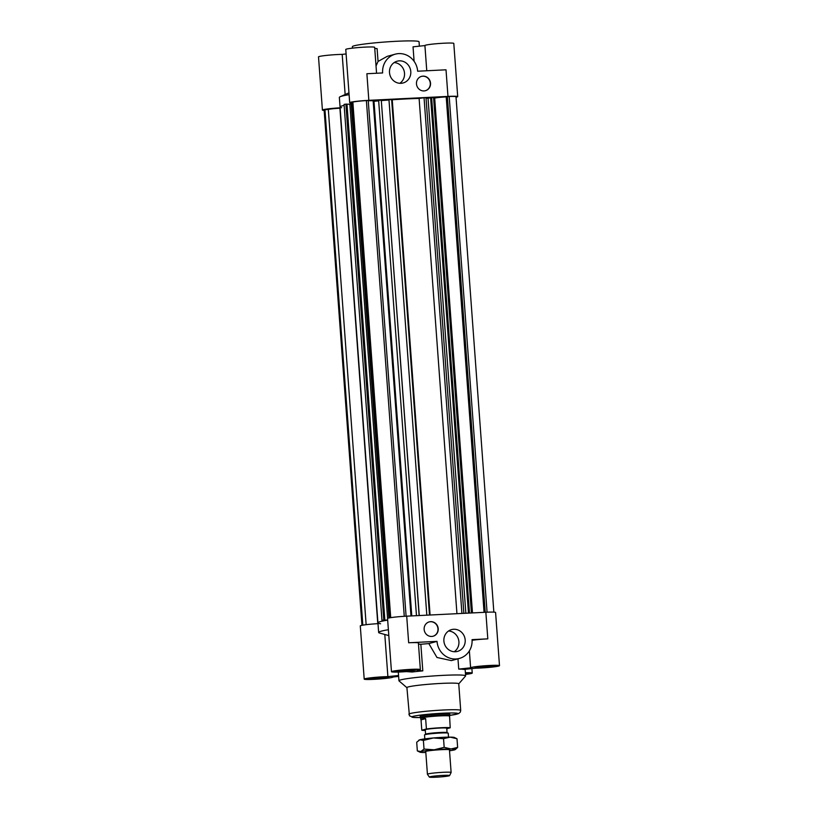 <?xml version="1.0" encoding="UTF-8"?>
<svg xmlns="http://www.w3.org/2000/svg" width="818" height="818" viewBox="0 0 818 818"><rect width="100%" height="100%" fill="white"/><g stroke="black" fill="none" stroke-linecap="round" stroke-linejoin="round"><path stroke-width="1.23" d="M472.477 612.917L434.675 98.129A9.059 0.613 -4.2 0 1 446.209 96.892L484.062 612.345M433.632 98.242L434.675 98.129M468.469 613.111L430.626 97.802L431.638 97.659L433.581 97.639L471.424 612.968M431.638 97.659L469.481 613.06M426.045 98.303L430.626 97.904M428.049 98.283L465.861 613.244M456.945 613.684L419.113 98.446L424.051 97.731L426.004 97.71L463.867 613.336M424.051 97.731L461.925 613.439M487.068 612.191L449.194 96.493A12.771 0.869 -4.2 0 1 456.004 96.759L493.847 612.13M446.209 96.892L449.194 96.493M447.364 96.575L485.238 612.283M378.662 100.859A50.133 3.405 175.8 0 0 373.99 101.289L411.781 615.923M373.99 101.289L373.182 101.238M340.145 108.191L339.92 108.211A9.059 0.613 175.8 0 0 328.315 109.438L366.147 624.686M377.773 623.664L339.92 108.211M328.315 109.438L324.317 109.776L362.18 625.289M324.317 109.776A12.771 0.869 175.8 0 0 324.112 109.949L361.965 625.33M324.95 109.612L362.814 625.167M380.595 623.756A50.133 3.405 -4.2 0 1 377.936 622.866A50.133 3.405 -4.2 0 1 387.241 620.177L381.955 620.228L387.671 620.024M344.143 105.358A50.133 3.405 175.8 0 0 340.063 107.025A50.133 3.405 -4.2 0 1 344.143 105.358M384.849 619.952L346.975 104.121L345.891 104.131L344.071 104.397L381.955 620.228M345.891 104.131L383.775 619.962M351.188 103.988L349.838 104.183L387.599 618.428M349.838 104.183L346.975 104.213M352.292 103.191L351.147 103.354L388.939 617.989M419.256 615.555L381.28 100.154L378.632 100.358L416.474 615.688M381.28 100.154L419.133 615.555M388.99 99.98L381.433 100.573M419.113 98.446A50.133 3.405 175.8 0 0 392.241 99.776L388.959 99.54L426.822 615.177M391.618 99.336L429.491 615.044M392.241 99.776L430.084 615.013M410.984 615.964L373.161 100.951A9.059 0.613 175.8 0 0 368.243 100.757M404.266 616.312L366.392 100.594L368.233 100.502L406.096 616.199M366.392 100.594A12.771 0.869 175.8 0 0 352.855 102.035L352.221 102.199L390.084 617.764M352.855 102.035L390.718 617.662M376.413 678.664L371.924 678.643L374.153 678.04L385.36 677.488L376.413 678.664L376.352 677.846M383.131 678.091L383.09 677.468M480.565 666.711L491.771 666.159L482.824 667.345L478.336 667.314L480.565 666.711M482.824 667.345L482.763 666.527M489.542 666.762L489.491 666.149M400.748 671.343L399.45 670.975L404.613 670.29L412.384 670.341L400.748 671.343L400.708 670.811M407.221 671.026L407.159 670.167M431.751 636.445A7.423 6.994 -105.2 0 1 429.256 621.885A7.423 6.994 -105.2 0 1 437.957 627.222A7.423 6.994 -105.2 0 1 431.751 636.445M433.029 636.251A7.423 6.994 74.8 0 0 437.712 627.283A7.423 6.994 74.8 0 0 429.143 621.915M455.36 651.741A11.288 10.634 -105.2 0 1 444.031 642.171A11.288 10.634 -105.2 0 1 451.577 629.604A11.288 10.634 -105.2 0 1 464.798 637.723A11.288 10.634 -105.2 0 1 457.497 651.404A11.288 10.634 -105.2 0 1 455.36 651.741M454.215 651.731A11.288 10.634 74.8 0 0 458.52 639.42A11.288 10.634 74.8 0 0 448.581 630.985M420.851 644.267L422.804 670.872A33.426 2.27 175.8 0 0 412.149 672.007L406.362 671.609A14.479 0.982 -4.2 0 1 391.474 671.721A14.479 0.982 -4.2 0 1 405.84 669.676A14.479 0.982 -4.2 0 1 420.36 669.594L418.407 642.989A14.479 0.982 175.8 0 0 408.663 642.774L437.027 641.373L428.836 643.592A33.426 2.27 175.8 0 0 420.851 644.267L418.489 644.103M449.9 715.453L449.808 714.175A14.857 1.012 175.8 0 0 434.92 714.257A14.857 1.012 175.8 0 0 420.176 716.353L420.278 717.631A14.857 1.012 -4.2 0 1 435.012 715.535A14.857 1.012 -4.2 0 1 449.9 715.453A14.857 1.012 -4.2 0 1 449.9 715.494L449.583 716.149A14.479 0.982 -4.2 0 0 449.583 716.128A14.479 0.982 -4.2 0 0 435.064 716.2A14.479 0.982 -4.2 0 0 420.687 718.245L420.288 717.672A14.857 1.012 -4.2 0 1 420.278 717.631M499.491 665.678A14.479 0.982 -4.2 0 1 491.209 667.181A14.479 0.982 -4.2 0 1 475.81 668.173L463.929 669.441A33.426 2.27 175.8 0 0 458.734 669.093L470.616 667.825A14.479 0.982 -4.2 0 1 470.606 667.795L469.368 650.883L470.606 667.774A14.479 0.982 -4.2 0 1 484.982 665.76A14.479 0.982 -4.2 0 1 499.491 665.678L495.585 612.467A14.479 0.982 175.8 0 0 485.851 612.253L406.71 616.169A14.479 0.982 175.8 0 0 387.558 618.51L391.474 671.721M420.36 669.594A14.479 0.982 -4.2 0 1 417.016 670.484L422.804 670.872M377.998 623.653A14.479 0.982 175.8 0 0 360.288 625.913L364.204 679.124A14.479 0.982 -4.2 0 1 372.487 677.621A14.479 0.982 -4.2 0 1 387.885 676.629L384.797 634.482M387.681 620.105A50.133 3.405 175.8 0 0 377.936 622.866L378.642 632.467A50.133 3.405 175.8 0 0 379.583 633.04L388.816 635.596M437.027 641.373A18.569 17.485 74.8 0 0 459.399 658.429A18.569 17.485 74.8 0 0 472.047 639.635L487.804 638.858A14.479 0.982 175.8 0 0 472.088 640.3M459.399 658.429L451.383 660.607L436.965 657.467L428.836 643.592M458.734 669.093L457.978 658.807M458.755 683.858L465.544 676.026A33.426 2.27 175.8 0 0 465.616 675.862A33.426 2.27 175.8 0 0 432.119 676.046A33.426 2.27 175.8 0 0 398.949 680.76A33.426 2.27 175.8 0 0 399.041 680.913L406.904 687.672M364.204 679.124A14.479 0.982 -4.2 0 0 378.714 679.042A14.479 0.982 -4.2 0 0 393.09 677.007L393.09 677.007A14.479 0.982 -4.2 0 1 393.09 677.007L398.632 676.384M387.752 677.611A9.652 0.654 175.8 0 0 388.274 677.355A9.652 0.654 175.8 0 0 378.591 677.406A9.652 0.654 175.8 0 0 369.01 678.766A9.652 0.654 175.8 0 0 377.078 678.828A9.652 0.654 175.8 0 0 387.752 677.611M388.1 677.59A10.031 0.685 -4.2 0 1 377.016 678.858A10.031 0.685 -4.2 0 1 368.642 678.797A10.031 0.685 -4.2 0 1 378.591 677.386A10.031 0.685 -4.2 0 1 388.642 677.324A10.031 0.685 -4.2 0 1 388.1 677.59M402.773 671.506A9.652 0.654 175.8 0 0 415.544 669.952A9.652 0.654 175.8 0 0 405.871 670.003A9.652 0.654 175.8 0 0 396.28 671.363A9.652 0.654 175.8 0 0 402.773 671.506M402.661 671.547A10.031 0.685 -4.2 0 1 395.912 671.394A10.031 0.685 -4.2 0 1 405.861 669.983A10.031 0.685 -4.2 0 1 415.912 669.922A10.031 0.685 -4.2 0 1 402.661 671.547M475.943 667.191A9.652 0.654 175.8 0 0 475.422 667.447A9.652 0.654 175.8 0 0 485.105 667.396A9.652 0.654 175.8 0 0 494.685 666.036A9.652 0.654 175.8 0 0 486.618 665.975A9.652 0.654 175.8 0 0 475.943 667.191M475.595 667.212A10.031 0.685 -4.2 0 1 486.679 665.944A10.031 0.685 -4.2 0 1 495.054 666.005A10.031 0.685 -4.2 0 1 485.105 667.416A10.031 0.685 -4.2 0 1 475.053 667.478A10.031 0.685 -4.2 0 1 475.595 667.212M398.56 675.494L387.885 676.629M388.386 629.717A50.133 3.405 175.8 0 0 378.642 632.467M465.473 673.981A9.652 0.654 175.8 0 0 467.415 673.439A9.652 0.654 175.8 0 0 465.422 673.183M465.411 673.142A10.031 0.685 -4.2 0 1 467.784 673.408A10.031 0.685 -4.2 0 1 465.483 674.022M465.391 672.744A14.479 0.982 -4.2 0 1 472.221 673.081A14.479 0.982 -4.2 0 1 465.503 674.41M460.708 710.402L458.755 683.797A25.992 1.769 175.8 0 0 432.691 683.94A25.992 1.769 175.8 0 0 406.904 687.611L409.429 715.791L413.335 717.427L420.268 717.56A23.027 1.564 175.8 0 1 418.233 715.413A23.027 1.564 175.8 0 1 451.608 712.969A23.027 1.564 175.8 0 1 449.9 715.372L458.642 713.623L460.36 712.059L460.708 710.402A25.992 1.769 175.8 0 0 434.644 710.545A25.992 1.769 175.8 0 0 408.857 714.216M422.937 76.146A7.423 6.994 -105.2 0 1 425.421 90.706A7.423 6.994 -105.2 0 1 416.73 85.369A7.423 6.994 -105.2 0 1 422.937 76.146M425.299 90.737A7.423 6.994 74.8 0 0 422.691 76.207A7.423 6.994 74.8 0 0 421.413 76.401M399.317 60.849A11.288 10.634 -105.2 0 1 410.646 70.42A11.288 10.634 -105.2 0 1 403.1 82.976A11.288 10.634 -105.2 0 1 389.889 74.867A11.288 10.634 -105.2 0 1 397.19 61.186A11.288 10.634 -105.2 0 1 399.317 60.849M399.828 83.303A11.288 10.634 74.8 0 0 404.133 71.002A11.288 10.634 74.8 0 0 394.194 62.567M447.967 96.412L446.014 69.806L417.65 71.217A18.569 17.485 74.8 0 0 395.278 54.162A18.569 17.485 74.8 0 0 382.64 72.945L366.883 73.732L368.836 100.338L447.967 96.412A14.479 0.982 -4.2 0 1 457.712 96.636A14.479 0.982 -4.2 0 1 456.035 97.219M352.282 103.048A14.479 0.982 -4.2 0 1 349.685 102.669A14.479 0.982 -4.2 0 1 368.836 100.338M341.597 107.741A50.133 3.405 -4.2 0 1 340.063 107.025L377.936 622.866M324.153 110.42A14.479 0.982 -4.2 0 1 322.415 110.082A14.479 0.982 -4.2 0 1 340.114 107.812M376.035 66.013L378.049 61.442L387.251 56.34L395.278 54.162M414.102 61.319L413.039 46.83L424.91 45.573A14.479 0.982 175.8 0 0 424.92 45.573L426.771 70.767M352.497 48.129L352.384 46.677A33.426 2.27 -4.2 0 1 385.554 41.963A33.426 2.27 -4.2 0 1 419.051 41.79L419.368 46.156M374.746 48.456L377.108 48.61L378.049 61.442M457.712 96.636L453.796 43.426A14.479 0.982 175.8 0 0 439.286 43.497A14.479 0.982 175.8 0 0 424.91 45.542L426.761 70.767M376.566 73.252L374.664 47.342A14.479 0.982 175.8 0 0 360.145 47.424A14.479 0.982 175.8 0 0 345.779 49.469L349.685 102.669M340.063 107.025L339.358 97.424A50.133 3.405 -4.2 0 1 340.196 96.718A50.133 3.405 -4.2 0 1 349.092 94.663M345.145 94.53L342.19 54.377A14.479 0.982 175.8 0 0 326.791 55.368A14.479 0.982 175.8 0 0 318.509 56.871L322.415 110.082M342.19 54.377L346.106 53.957M449.062 775.832A10.164 0.695 -4.2 0 1 438.029 777.1A10.164 0.695 -4.2 0 1 429.348 777.08A10.164 0.695 -4.2 0 1 439.43 775.617A10.164 0.695 -4.2 0 1 449.614 775.587A10.164 0.695 -4.2 0 1 449.062 775.832M449.614 775.587L451.107 772.509A11.881 0.808 175.8 0 0 451.117 772.478A11.881 0.808 175.8 0 0 439.205 772.55A11.881 0.808 175.8 0 0 427.405 774.227A11.881 0.808 175.8 0 0 427.425 774.257L425.738 751.405M448.52 737.141L448.233 733.214A11.881 0.808 175.8 0 0 448.141 733.122A11.881 0.808 175.8 0 0 437.61 733.184A11.881 0.808 175.8 0 0 425.176 734.636A11.881 0.808 175.8 0 0 424.603 734.85A11.881 0.808 175.8 0 0 424.522 734.953L424.818 738.879M424.603 734.85L425.657 734.145A10.767 0.736 -4.2 0 1 436.28 732.713A10.767 0.736 -4.2 0 1 446.986 732.57L448.141 733.122M421.035 719.881L420.759 719.124C420.769 718.051 422.395 717.887 425.646 718.623L426.403 728.971L421.791 730.229L421.035 719.881L425.646 718.623M446.781 728.726L450.217 727.795L449.583 716.128M426.403 728.971A14.479 0.982 -4.2 0 1 440.708 727.734A14.479 0.982 -4.2 0 1 450.217 727.795M420.708 718.286A14.479 0.982 -4.2 0 1 420.687 718.245L420.759 719.124M425.309 730.454A14.479 0.982 -4.2 0 1 421.791 730.229M425.585 734.186L425.268 729.799A10.767 0.736 -4.2 0 1 435.953 728.276A10.767 0.736 -4.2 0 1 446.74 728.225L447.068 732.611M418.652 740.341L419.072 740.065A17.822 1.217 -4.2 0 1 419.92 739.748A17.822 1.217 -4.2 0 1 433.346 737.969A17.822 1.217 -4.2 0 1 450.156 737.13A17.822 1.217 -4.2 0 1 454.379 737.478L456.996 738.756L450.156 737.13L443.54 738.685L433.346 737.969L423.387 740.423L419.92 739.748L416.699 742.233L417.333 750.893L419.961 752.171A17.822 1.217 175.8 0 0 424.184 752.519A17.822 1.217 175.8 0 0 425.81 752.509M425.759 751.814A12.26 0.838 -4.2 0 1 425.401 751.589A12.26 0.838 -4.2 0 1 436.761 749.963A12.26 0.838 -4.2 0 1 449.603 749.697A12.26 0.838 -4.2 0 1 449.798 749.789A12.26 0.838 -4.2 0 1 449.471 750.065M457.64 747.417L455.268 749.585A17.822 1.217 175.8 0 0 451.025 748.961L457.64 747.417L456.996 738.756M449.522 750.771A17.822 1.217 175.8 0 0 454.409 749.901A17.822 1.217 175.8 0 0 455.268 749.585M417.333 750.893L420.789 751.568A17.822 1.217 175.8 0 0 419.961 752.171M420.789 751.568L424.021 749.073L434.215 749.789A17.822 1.217 175.8 0 0 420.789 751.568M434.215 749.789L444.174 747.335L451.025 748.961A17.822 1.217 175.8 0 0 434.215 749.789M443.54 738.685L444.174 747.335M423.387 740.423L424.021 749.073M408.663 642.774L406.71 616.169M485.851 612.253L487.804 638.858M398.305 672.059L398.949 680.76M465.135 669.308L465.616 675.862M471.894 668.592L472.221 673.081M348.959 92.843L340.196 96.718M429.348 777.08L427.425 774.257M451.117 772.478L449.44 749.666"/></g></svg>
